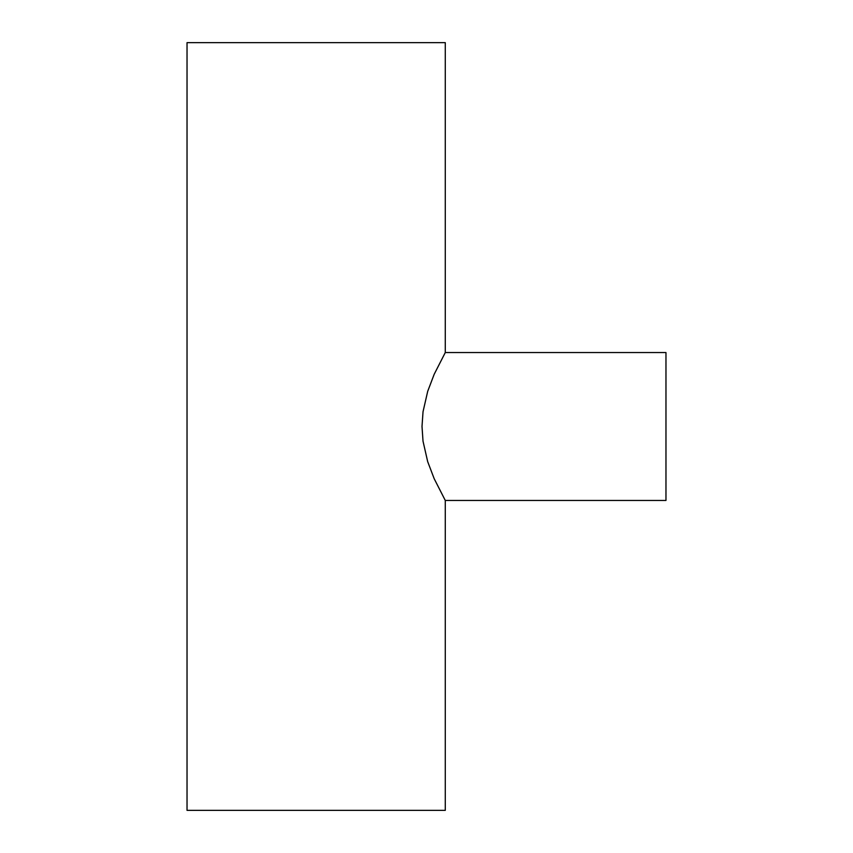 <?xml version="1.0" encoding="UTF-8"?>
<svg xmlns="http://www.w3.org/2000/svg" width="853" height="853" viewBox="0 0 853 853"><rect width="100%" height="100%" fill="white"/><g stroke="black" fill="none" stroke-linecap="round" stroke-linejoin="round"><path stroke-width="1.28" d="M445.277 500.455L665.969 500.455L665.969 352.545L445.277 352.545L434.188 374.275L427.705 391.314L423.035 411.711L422.011 426.447L423.013 441.15L427.673 461.612L434.177 478.693L445.277 500.455L434.177 478.693L427.673 461.612L423.013 441.15L422.011 426.447L423.035 411.711L427.705 391.314L434.188 374.275L445.277 352.545L445.277 42.65L187.031 42.65L187.031 810.35L445.277 810.35L445.277 500.455L445.277 810.35L187.031 810.35L187.031 42.65L445.277 42.65L445.277 352.545L665.969 352.545L665.969 500.455L445.277 500.455"/></g></svg>
